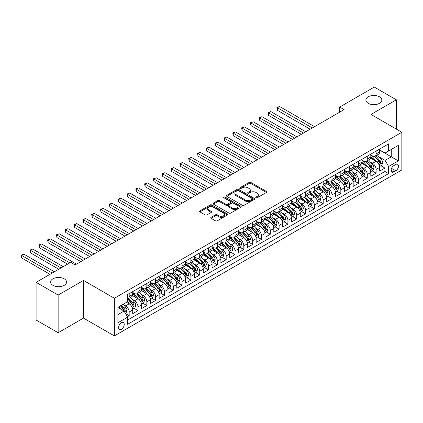 <?xml version="1.0" encoding="UTF-8"?>
<svg xmlns="http://www.w3.org/2000/svg" width="423" height="423" viewBox="0 0 423 423"><rect width="100%" height="100%" fill="white"/><g stroke="black" fill="none" stroke-linecap="round" stroke-linejoin="round"><path stroke-width="0.63" d="M256.015 197.753A0.857 0.497 0 0 0 257.226 197.753L266.421 192.444A1.227 0.709 0 0 0 266.781 191.947A1.227 0.709 0 0 0 266.421 191.445L250.844 182.45A1.227 0.709 0 0 0 249.11 182.45L239.915 187.759A0.857 0.497 0 0 0 239.661 188.108A0.857 0.497 0 0 0 239.915 188.457A0.857 0.497 0 0 0 241.126 188.457L242.316 187.775A3.918 2.263 0 0 1 247.857 187.775L249.152 188.521A3.918 2.263 0 0 1 250.3 190.123A3.918 2.263 0 0 1 249.152 191.719L247.963 192.407A0.857 0.497 0 0 0 247.714 192.756A0.857 0.497 0 0 0 247.963 193.105A0.857 0.497 0 0 0 249.179 193.105L250.368 192.423A3.918 2.263 0 0 1 255.904 192.423L257.205 193.168A3.918 2.263 0 0 1 258.353 194.77A3.918 2.263 0 0 1 257.205 196.367L256.015 197.055A0.857 0.497 0 0 0 255.762 197.404A0.857 0.497 0 0 0 256.015 197.753L256.015 197.055M64.227 278.82A7.984 4.611 0 0 0 55.529 277.821A7.984 4.611 0 0 0 50.601 282.078A7.984 4.611 0 0 0 52.944 285.34A7.984 4.611 0 0 0 61.642 286.334A7.984 4.611 0 0 0 66.564 282.078A7.984 4.611 0 0 0 64.227 278.82M379.494 96.804A7.984 4.611 0 0 0 370.797 95.804A7.984 4.611 0 0 0 365.869 100.061A7.984 4.611 0 0 0 368.206 103.323A7.984 4.611 0 0 0 376.904 104.317A7.984 4.611 0 0 0 381.832 100.061A7.984 4.611 0 0 0 379.494 96.804M121.417 329.3A3.992 2.305 120 0 0 124.024 325.784A3.992 2.305 120 0 0 123.416 322.585A3.992 2.305 120 0 0 121.417 322.786A3.992 2.305 120 0 0 118.81 326.302A3.992 2.305 120 0 0 119.423 329.501A3.992 2.305 120 0 0 121.417 329.3M211.114 217.332A1.227 0.709 0 0 0 210.754 217.834A1.227 0.709 0 0 0 211.114 218.331L215.481 220.854A1.227 0.709 0 0 0 217.216 220.854L227.426 214.958A1.227 0.709 0 0 0 227.786 214.461A1.227 0.709 0 0 0 227.426 213.959L211.849 204.965A1.227 0.709 0 0 0 210.115 204.965L199.899 210.86A1.227 0.709 0 0 0 199.545 211.363A1.227 0.709 0 0 0 199.899 211.86L205.181 214.91A1.227 0.709 0 0 0 206.916 214.91L211.283 212.383A1.227 0.709 0 0 0 211.643 211.886A1.227 0.709 0 0 0 211.283 211.384L208.666 209.871A3.273 1.893 0 0 1 207.709 208.539A3.273 1.893 0 0 1 209.729 206.789A3.273 1.893 0 0 1 213.298 207.201L223.556 213.123A3.273 1.893 0 0 1 224.513 214.461A3.273 1.893 0 0 1 222.493 216.206A3.273 1.893 0 0 1 218.924 215.799L217.216 214.81A1.227 0.709 0 0 0 215.481 214.81L211.114 217.332L211.114 218.331M83.5 280.423L58.147 295.064L36.098 282.331L36.098 320.01L58.147 332.737L83.5 318.101L114.363 335.92L114.363 298.247L83.5 280.423L83.5 318.101M396.34 129.084L396.34 99.807L370.987 114.443L401.85 132.267L114.363 298.247M396.34 99.807L374.292 87.08L339.68 107.061L339.68 112.153M36.098 282.331L70.71 262.35L75.12 264.893L344.089 109.61L339.68 107.061M242.405 205.314A1.227 0.709 0 0 0 244.134 205.314L254.35 199.418A1.227 0.709 0 0 0 254.709 198.916A1.227 0.709 0 0 0 254.35 198.419L238.768 189.419A1.227 0.709 0 0 0 237.039 189.419L226.823 195.32A1.227 0.709 0 0 0 226.464 195.817A1.227 0.709 0 0 0 226.823 196.32L242.405 205.314M224.179 197.943A0.857 0.497 0 0 1 225.047 198.059L225.047 197.044L240.888 206.186A1.227 0.709 0 0 1 241.247 206.688A1.227 0.709 0 0 1 240.888 207.185L230.672 213.086A1.227 0.709 0 0 1 228.943 213.086L213.361 204.087L213.361 203.088A1.227 0.709 0 0 0 213.002 203.59A1.227 0.709 0 0 0 213.361 204.087M213.361 203.088L217.734 200.565A1.227 0.709 0 0 1 219.463 200.565L225.782 204.214A1.227 0.709 0 0 0 227.516 204.214L230.413 202.538A1.227 0.709 0 0 0 230.773 202.041A1.227 0.709 0 0 0 230.413 201.538L223.836 197.742A0.857 0.497 0 0 1 223.587 197.393A0.857 0.497 0 0 1 224.116 196.938A0.857 0.497 0 0 1 225.047 197.044M127.349 316.764L129.179 315.706L125.52 313.596M123.437 304.602L125.652 305.882A4.986 2.882 60 0 1 129.179 311.989L132.706 309.953L132.706 313.67L137.998 310.614L133.985 308.298M132.256 299.51L134.472 300.79A4.986 2.882 60 0 1 137.998 306.902L141.525 304.861L141.525 308.579L146.818 305.528L142.805 303.206M141.076 294.419L143.286 295.698A4.986 2.882 60 0 1 146.818 301.81L150.345 299.77L150.345 303.487L155.632 300.436L151.619 298.12M149.89 289.327L152.106 290.606A4.986 2.882 60 0 1 155.632 296.719L159.159 294.683L159.159 298.395L164.452 295.344L160.439 293.028M158.71 284.24L160.925 285.514A4.986 2.882 60 0 1 164.452 291.627L167.979 289.591L167.979 293.308L173.271 290.252L169.258 287.936M167.529 279.148L169.745 280.423A4.986 2.882 60 0 1 173.271 286.535L176.798 284.499L176.798 288.216L182.091 285.16L178.078 282.844M176.349 274.056L178.564 275.331A4.986 2.882 60 0 1 182.091 281.443L185.618 279.407L185.618 283.124L190.91 280.068L186.897 277.752M185.168 268.965L187.378 270.244A4.986 2.882 60 0 1 190.91 276.351L194.437 274.315L194.437 278.033L199.725 274.976L195.717 272.661M193.988 263.873L196.198 265.152A4.986 2.882 60 0 1 199.725 271.259L203.257 269.224L203.257 272.941L208.544 269.885L204.531 267.569M202.802 258.781L205.018 260.06A4.986 2.882 60 0 1 208.544 266.167L212.071 264.132L212.071 267.849L217.364 264.793L213.351 262.477M211.622 253.689L213.837 254.969A4.986 2.882 60 0 1 217.364 261.076L220.891 259.04L220.891 262.757L226.183 259.701L222.17 257.385M220.441 248.597L222.657 249.877A4.986 2.882 60 0 1 226.183 255.984L229.71 253.948L229.71 257.665L235.003 254.609L230.99 252.293M229.261 243.505L231.476 244.785A4.986 2.882 60 0 1 235.003 250.897L238.53 248.856L238.53 252.573L243.822 249.522L239.809 247.201M238.08 238.413L240.29 239.693A4.986 2.882 60 0 1 243.822 245.805L247.349 243.764L247.349 247.481L252.637 244.431L248.629 242.115M246.9 233.322L249.11 234.601A4.986 2.882 60 0 1 252.637 240.713L256.169 238.678L256.169 242.39L261.456 239.339L257.443 237.023M255.714 228.235L257.93 229.509A4.986 2.882 60 0 1 261.456 235.622L264.983 233.586L264.983 237.303L270.276 234.247L266.263 231.931M264.534 223.143L266.749 224.417A4.986 2.882 60 0 1 270.276 230.53L273.803 228.494L273.803 232.211L279.095 229.155L275.082 226.839M273.353 218.051L275.569 219.326A4.986 2.882 60 0 1 279.095 225.438L282.622 223.402L282.622 227.119L287.915 224.063L283.902 221.747M282.173 212.959L284.388 214.239A4.986 2.882 60 0 1 287.915 220.346L291.442 218.31L291.442 222.027L296.735 218.971L292.721 216.655M290.992 207.867L293.202 209.147A4.986 2.882 60 0 1 296.735 215.254L300.261 213.218L300.261 216.936L305.549 213.879L301.536 211.563M299.807 202.776L302.022 204.055A4.986 2.882 60 0 1 305.549 210.162L309.076 208.127L309.076 211.844L314.368 208.788L310.355 206.472M308.626 197.684L310.842 198.963A4.986 2.882 60 0 1 314.368 205.07L317.895 203.035L317.895 206.752L323.188 203.696L319.175 201.38M317.446 192.592L319.661 193.871A4.986 2.882 60 0 1 323.188 199.979L326.715 197.943L326.715 201.66L332.007 198.604L327.994 196.288M326.265 187.5L328.481 188.78A4.986 2.882 60 0 1 332.007 194.892L335.534 192.851L335.534 196.568L340.827 193.517L336.814 191.196M335.085 182.408L337.3 183.688A4.986 2.882 60 0 1 340.827 189.8L344.354 187.759L344.354 191.476L349.641 188.425L345.633 186.109M343.904 177.316L346.114 178.596A4.986 2.882 60 0 1 349.641 184.708L353.173 182.673L353.173 186.384L358.461 183.333L354.448 181.018M352.719 172.23L354.934 173.504A4.986 2.882 60 0 1 358.461 179.616L361.988 177.581L361.988 181.298L367.28 178.242L363.267 175.926M361.538 167.138L363.754 168.412A4.986 2.882 60 0 1 367.28 174.525L370.807 172.489L370.807 176.206L376.1 173.15L376.1 169.433A4.986 2.882 -120 0 0 372.573 163.32L370.358 162.046M372.087 170.834L376.1 173.15M132.706 309.953A4.986 2.882 -120 0 0 129.179 303.846L126.53 302.318M141.525 304.861A4.986 2.882 -120 0 0 137.998 298.754L132.542 295.603M150.345 299.77A4.986 2.882 -120 0 0 146.818 293.662L141.361 290.511M159.159 294.683A4.986 2.882 -120 0 0 155.632 288.571L150.181 285.425M167.979 289.591A4.986 2.882 -120 0 0 164.452 283.479L159 280.333M176.798 284.499A4.986 2.882 -120 0 0 173.271 278.387L167.82 275.241M185.618 279.407A4.986 2.882 -120 0 0 182.091 273.295L176.634 270.149M194.437 274.315A4.986 2.882 -120 0 0 190.91 268.203L185.454 265.057M203.257 269.224A4.986 2.882 -120 0 0 199.725 263.117L194.273 259.965M212.071 264.132A4.986 2.882 -120 0 0 208.544 258.025L203.093 254.873M220.891 259.04A4.986 2.882 -120 0 0 217.364 252.933L211.912 249.782M229.71 253.948A4.986 2.882 -120 0 0 226.183 247.841L220.727 244.69M238.53 248.856A4.986 2.882 -120 0 0 235.003 242.749L229.546 239.598M247.349 243.764A4.986 2.882 -120 0 0 243.822 237.657L238.366 234.506M256.169 238.678A4.986 2.882 -120 0 0 252.637 232.565L247.185 229.419M264.983 233.586A4.986 2.882 -120 0 0 261.456 227.474L256.005 224.327M273.803 228.494A4.986 2.882 -120 0 0 270.276 222.382L264.824 219.236M282.622 223.402A4.986 2.882 -120 0 0 279.095 217.29L273.639 214.144M291.442 218.31A4.986 2.882 -120 0 0 287.915 212.198L282.458 209.052M300.261 213.218A4.986 2.882 -120 0 0 296.735 207.111L291.278 203.96M309.076 208.127A4.986 2.882 -120 0 0 305.549 202.02L300.097 198.868M317.895 203.035A4.986 2.882 -120 0 0 314.368 196.928L308.917 193.776M326.715 197.943A4.986 2.882 -120 0 0 323.188 191.836L317.736 188.684M335.534 192.851A4.986 2.882 -120 0 0 332.007 186.744L326.551 183.593M344.354 187.759A4.986 2.882 -120 0 0 340.827 181.652L335.37 178.501M353.173 182.673A4.986 2.882 -120 0 0 349.641 176.56L344.19 173.414M361.988 177.581A4.986 2.882 -120 0 0 358.461 171.468L353.009 168.322M370.807 172.489A4.986 2.882 -120 0 0 367.28 166.376L361.829 163.23M395.764 164.494L393.824 165.615A3.865 2.231 120 0 0 391.301 169.02A3.865 2.231 120 0 0 391.894 172.119A3.865 2.231 120 0 0 393.824 171.928L395.764 170.807A3.865 2.231 120 0 0 398.292 167.402A3.865 2.231 120 0 0 397.699 164.304A3.865 2.231 120 0 0 395.764 164.494M114.363 335.92L401.85 169.94L401.85 132.267M117.89 314.638L124.066 311.074L127.593 317.187L127.593 324.314L388.621 173.61L388.621 166.477L385.094 160.37L379.177 156.954M127.593 317.187L117.89 322.786L117.89 307.31L127.593 301.705L127.593 294.577L388.621 143.873L388.621 151L398.323 145.401L398.323 160.877L388.621 166.477M132.706 292.441L134.472 293.456A4.986 2.882 60 0 0 136.962 293.705L140.489 291.669A4.986 2.882 -120 0 0 141.525 289.385L141.525 286.535M141.525 287.349L143.286 288.37A4.986 2.882 60 0 0 145.782 288.613L149.308 286.577A4.986 2.882 -120 0 0 150.345 284.293L150.345 281.443M150.345 282.257L152.106 283.278A4.986 2.882 60 0 0 154.601 283.521L158.128 281.485A4.986 2.882 -120 0 0 159.159 279.201L159.159 276.351M159.159 277.165L160.925 278.186A4.986 2.882 60 0 0 163.421 278.429L166.948 276.393A4.986 2.882 -120 0 0 167.979 274.109L167.979 271.259M167.979 272.074L169.745 273.094A4.986 2.882 60 0 0 172.24 273.343L175.767 271.302A4.986 2.882 -120 0 0 176.798 269.017L176.798 266.167M176.798 266.982L178.564 268.002A4.986 2.882 60 0 0 181.055 268.251L184.587 266.21A4.986 2.882 -120 0 0 185.618 263.931L185.618 261.076M185.618 261.89L187.378 262.91A4.986 2.882 60 0 0 189.874 263.159L193.401 261.123A4.986 2.882 -120 0 0 194.437 258.839L194.437 255.984M194.437 256.798L196.198 257.819A4.986 2.882 60 0 0 198.694 258.067L202.22 256.031A4.986 2.882 -120 0 0 203.257 253.747L203.257 250.892M203.257 251.711L205.018 252.727A4.986 2.882 60 0 0 207.513 252.975L211.04 250.939A4.986 2.882 -120 0 0 212.071 248.655L212.071 245.805M212.071 246.62L213.837 247.635A4.986 2.882 60 0 0 216.333 247.883L219.86 245.848A4.986 2.882 -120 0 0 220.891 243.563L220.891 240.713M220.891 241.528L222.657 242.543A4.986 2.882 60 0 0 225.152 242.791L228.679 240.756A4.986 2.882 -120 0 0 229.71 238.472L229.71 235.622M229.71 236.436L231.476 237.451A4.986 2.882 60 0 0 233.967 237.7L237.493 235.664A4.986 2.882 -120 0 0 238.53 233.38L238.53 230.53M238.53 231.344L240.29 232.364A4.986 2.882 60 0 0 242.786 232.608L246.313 230.572A4.986 2.882 -120 0 0 247.349 228.288L247.349 225.438M247.349 226.252L249.11 227.273A4.986 2.882 60 0 0 251.606 227.516L255.132 225.48A4.986 2.882 -120 0 0 256.169 223.196L256.169 220.346M256.169 221.16L257.93 222.181A4.986 2.882 60 0 0 260.425 222.424L263.952 220.388A4.986 2.882 -120 0 0 264.983 218.104L264.983 215.254M264.983 216.068L266.749 217.089A4.986 2.882 60 0 0 269.245 217.337L272.772 215.296A4.986 2.882 -120 0 0 273.803 213.012L273.803 210.162M273.803 210.977L275.569 211.997A4.986 2.882 60 0 0 278.059 212.246L281.591 210.205A4.986 2.882 -120 0 0 282.622 207.926L282.622 205.07M282.622 205.885L284.388 206.905A4.986 2.882 60 0 0 286.879 207.154L290.405 205.118A4.986 2.882 -120 0 0 291.442 202.834L291.442 199.979M291.442 200.793L293.202 201.813A4.986 2.882 60 0 0 295.698 202.062L299.225 200.026A4.986 2.882 -120 0 0 300.261 197.742L300.261 194.887M300.261 195.706L302.022 196.721A4.986 2.882 60 0 0 304.518 196.97L308.044 194.934A4.986 2.882 -120 0 0 309.076 192.65L309.076 189.8M309.076 190.614L310.842 191.63A4.986 2.882 60 0 0 313.337 191.878L316.864 189.842A4.986 2.882 -120 0 0 317.895 187.558L317.895 184.708M317.895 185.523L319.661 186.538A4.986 2.882 60 0 0 322.157 186.786L325.684 184.751A4.986 2.882 -120 0 0 326.715 182.466L326.715 179.616M326.715 180.431L328.481 181.446A4.986 2.882 60 0 0 330.971 181.694L334.503 179.659A4.986 2.882 -120 0 0 335.534 177.374L335.534 174.525M335.534 175.339L337.3 176.359A4.986 2.882 60 0 0 339.791 176.603L343.317 174.567A4.986 2.882 -120 0 0 344.354 172.283L344.354 169.433M344.354 170.247L346.114 171.267A4.986 2.882 60 0 0 348.61 171.511L352.137 169.475A4.986 2.882 -120 0 0 353.173 167.191L353.173 164.341M353.173 165.155L354.934 166.176A4.986 2.882 60 0 0 357.43 166.419L360.956 164.383A4.986 2.882 -120 0 0 361.988 162.099L361.988 159.249M361.988 160.063L363.754 161.084A4.986 2.882 60 0 0 366.249 161.332L369.776 159.291A4.986 2.882 -120 0 0 370.807 157.007L370.807 154.157M127.593 320.037L384.919 171.468L384.919 168.058L379.627 171.114L379.627 167.397A4.986 2.882 -120 0 0 376.1 161.285L370.648 158.139M370.807 154.971L372.573 155.992A4.986 2.882 -120 0 0 375.069 156.24A4.986 2.882 -120 0 0 376.1 153.956L376.1 151.101M375.069 156.24L378.596 154.199A4.986 2.882 -120 0 0 379.627 151.92L379.627 149.065M129.179 293.662L129.179 296.512A4.986 2.882 60 0 1 128.143 298.797A4.986 2.882 60 0 1 127.593 298.998M128.143 298.797L131.675 296.761A4.986 2.882 -120 0 0 132.706 294.477L132.706 291.627M137.998 288.571L137.998 291.421A4.986 2.882 60 0 1 136.962 293.705M146.818 283.479L146.818 286.329A4.986 2.882 60 0 1 145.782 288.613M155.632 278.387L155.632 281.237A4.986 2.882 60 0 1 154.601 283.521M164.452 273.295L164.452 276.15A4.986 2.882 60 0 1 163.421 278.429M173.271 268.203L173.271 271.058A4.986 2.882 60 0 1 172.24 273.343M182.091 263.111L182.091 265.967A4.986 2.882 60 0 1 181.055 268.251M190.91 258.025L190.91 260.875A4.986 2.882 60 0 1 189.874 263.159M199.725 252.933L199.725 255.783A4.986 2.882 60 0 1 198.694 258.067M208.544 247.841L208.544 250.691A4.986 2.882 60 0 1 207.513 252.975M217.364 242.749L217.364 245.599A4.986 2.882 60 0 1 216.333 247.883M226.183 237.657L226.183 240.507A4.986 2.882 60 0 1 225.152 242.791M235.003 232.565L235.003 235.415A4.986 2.882 60 0 1 233.967 237.7M243.822 227.474L243.822 230.324A4.986 2.882 60 0 1 242.786 232.608M252.637 222.382L252.637 225.232A4.986 2.882 60 0 1 251.606 227.516M261.456 217.29L261.456 220.145A4.986 2.882 60 0 1 260.425 222.424M270.276 212.198L270.276 215.053A4.986 2.882 60 0 1 269.245 217.337M279.095 207.106L279.095 209.961A4.986 2.882 60 0 1 278.059 212.246M287.915 202.02L287.915 204.869A4.986 2.882 60 0 1 286.879 207.154M296.735 196.928L296.735 199.778A4.986 2.882 60 0 1 295.698 202.062M305.549 191.836L305.549 194.686A4.986 2.882 60 0 1 304.518 196.97M314.368 186.744L314.368 189.594A4.986 2.882 60 0 1 313.337 191.878M323.188 181.652L323.188 184.502A4.986 2.882 60 0 1 322.157 186.786M332.007 176.56L332.007 179.41A4.986 2.882 60 0 1 330.971 181.694M340.827 171.468L340.827 174.318A4.986 2.882 60 0 1 339.791 176.603M349.641 166.376L349.641 169.226A4.986 2.882 60 0 1 348.61 171.511M358.461 161.285L358.461 164.14A4.986 2.882 60 0 1 357.43 166.419M367.28 156.193L367.28 159.048A4.986 2.882 60 0 1 366.249 161.332M367.28 174.525L367.28 178.242M358.461 179.616L358.461 183.333M349.641 184.708L349.641 188.425M340.827 189.8L340.827 193.517M332.007 194.892L332.007 198.604M323.188 199.979L323.188 203.696M314.368 205.07L314.368 208.788M305.549 210.162L305.549 213.879M296.735 215.254L296.735 218.971M287.915 220.346L287.915 224.063M279.095 225.438L279.095 229.155M270.276 230.53L270.276 234.247M261.456 235.622L261.456 239.339M252.637 240.713L252.637 244.431M243.822 245.805L243.822 249.522M235.003 250.897L235.003 254.609M226.183 255.984L226.183 259.701M217.364 261.076L217.364 264.793M208.544 266.167L208.544 269.885M199.725 271.259L199.725 274.976M190.91 276.351L190.91 280.068M182.091 281.443L182.091 285.16M173.271 286.535L173.271 290.252M164.452 291.627L164.452 295.344M155.632 296.719L155.632 300.436M146.818 301.81L146.818 305.528M137.998 306.902L137.998 310.614M129.179 311.989L129.179 315.706M124.066 311.074L117.89 307.51M385.094 160.37L391.27 156.806L391.27 149.472L398.323 145.401M379.627 150.086L398.323 160.877M379.627 149.879L385.094 153.036L388.621 151M58.147 295.064L58.147 332.737M380.906 165.742L384.919 168.058M384.919 171.468L388.621 173.61M256.359 197.874L257.205 197.388A3.918 2.263 0 0 0 258.353 195.786L258.353 194.77M250.3 190.123L250.3 191.138A3.918 2.263 0 0 1 249.152 192.74L248.306 193.226M266.405 192.454L250.844 183.471A1.227 0.709 0 0 0 249.11 183.471L240.259 188.579M254.334 199.429L238.768 190.44A1.227 0.709 0 0 0 237.039 190.44L226.839 196.33L226.823 195.32M252.182 199.265A0.857 0.497 0 0 0 252.436 198.916A0.857 0.497 0 0 0 252.182 198.567L238.509 190.673A0.857 0.497 0 0 0 237.298 190.673L236.039 191.397A3.918 2.263 0 0 0 234.892 192.994A3.918 2.263 0 0 0 236.039 194.596L245.388 199.989A3.918 2.263 0 0 0 250.929 199.989L252.182 199.265L252.182 200.285A0.857 0.497 0 0 0 252.436 199.936L252.436 198.916M234.892 192.994L234.892 194.014A3.918 2.263 0 0 0 236.039 195.611L236.039 194.596M252.182 200.285L250.929 201.01A3.918 2.263 0 0 1 245.388 201.01L236.039 195.611M213.377 204.098L217.734 201.586L217.734 200.565M230.773 202.041L230.773 203.061A1.227 0.709 0 0 1 230.413 203.558L227.516 205.234A1.227 0.709 0 0 1 225.782 205.234L219.463 201.586A1.227 0.709 0 0 0 217.734 201.586M225.047 198.059L240.872 207.196M232.338 208A3.273 1.893 0 0 0 235.907 208.412A3.273 1.893 0 0 0 237.932 206.662A3.273 1.893 0 0 0 236.97 205.324L233.359 203.241A1.227 0.709 0 0 0 231.624 203.241L228.727 204.912A1.227 0.709 0 0 0 228.367 205.414A1.227 0.709 0 0 0 228.727 205.911L232.338 208L232.338 209.02A3.273 1.893 0 0 0 235.907 209.427A3.273 1.893 0 0 0 237.932 207.682L237.932 206.662M228.367 205.414L228.367 206.435A1.227 0.709 0 0 0 228.727 206.932L228.727 205.911M232.338 209.02L228.727 206.932M224.513 214.461L224.513 215.476A3.273 1.893 0 0 1 222.493 217.226A3.273 1.893 0 0 1 218.924 216.814L217.216 215.825A1.227 0.709 0 0 0 215.481 215.825L211.13 218.342M207.709 208.539L207.709 209.554A3.273 1.893 0 0 0 208.666 210.892L208.666 209.871M211.267 212.394L208.666 210.892M227.426 213.959L227.426 214.958L211.849 205.98A1.227 0.709 0 0 0 210.115 205.98L199.92 211.87M379.553 166.525L381.832 165.208L382.715 162.659A3.305 1.909 -120 0 0 381.424 159.556L377.395 154.892M376.592 161.607L371.812 156.076A9.539 5.51 -120 0 0 370.807 155.03M373.969 160.058L371.299 156.959A7.921 4.574 -120 0 0 370.807 156.431M314.543 126.667L279.582 106.48L277.377 107.749L277.377 110.297L310.138 129.211M374.619 156.42L378.691 161.137A3.305 1.909 60 0 1 379.87 163.41C380.367 164.076 380.721 163.875 380.927 162.802A3.305 1.909 -120 0 0 379.748 160.523L375.719 155.86M374.857 156.341L379.235 161.412A1.681 0.973 60 0 1 379.658 162.067L380.927 162.802M379.87 163.41L380.113 163.807M277.377 110.297L276.891 107.468L312.343 127.936M276.891 107.468L279.582 106.48M370.733 171.616L373.012 170.3L373.895 167.751A3.305 1.909 -120 0 0 372.61 164.647L368.576 159.984M367.772 166.699L362.992 161.168A9.539 5.51 -120 0 0 361.988 160.121M365.149 165.15L362.479 162.051A7.921 4.574 -120 0 0 361.988 161.523M305.729 131.754L270.762 111.572L268.557 112.841L268.557 115.389L301.319 134.303M365.8 161.507L369.871 166.228A3.305 1.909 60 0 1 371.05 168.502C371.547 169.168 371.902 168.967 372.108 167.894A3.305 1.909 -120 0 0 370.934 165.615L366.905 160.952M366.038 161.433L370.416 166.503A1.681 0.973 60 0 1 370.839 167.159L372.108 167.894M371.05 168.502L371.294 168.893M268.557 115.389L268.071 112.56L303.524 133.028M268.071 112.56L270.762 111.572M361.914 176.703L364.192 175.392L365.075 172.843A3.305 1.909 -120 0 0 363.791 169.739L359.762 165.076M358.953 171.791L354.173 166.26A9.539 5.51 -120 0 0 353.173 165.208M356.33 170.236L353.66 167.143A7.921 4.574 -120 0 0 353.173 166.614M296.909 136.846L261.943 116.658L259.738 117.932L259.738 120.481L292.499 139.394M356.98 166.599L361.057 171.32A3.305 1.909 60 0 1 362.236 173.594C362.728 174.26 363.082 174.054 363.294 172.986A3.305 1.909 -120 0 0 362.114 170.707L358.085 166.043M357.218 166.525L361.596 171.595A1.681 0.973 60 0 1 362.025 172.251L363.294 172.986M362.236 173.594L362.474 173.985M259.738 120.481L259.251 117.652L294.704 138.12M259.251 117.652L261.943 116.658M353.099 181.795L355.378 180.478L356.256 177.935A3.305 1.909 -120 0 0 354.971 174.831L350.942 170.168M350.133 176.883L345.353 171.352A9.539 5.51 -120 0 0 344.354 170.3M347.516 175.328L344.84 172.235A7.921 4.574 -120 0 0 344.354 171.706M288.089 141.938L253.123 121.75L250.918 123.024L250.918 125.573L283.68 144.486M348.161 171.69L352.237 176.412A3.305 1.909 60 0 1 353.417 178.686C353.914 179.352 354.263 179.146 354.474 178.078A3.305 1.909 -120 0 0 353.295 175.799L349.266 171.135M348.399 171.616L352.782 176.687A1.681 0.973 60 0 1 353.205 177.343L354.474 178.078M353.417 178.686L353.654 179.077M250.918 125.573L250.432 122.744L285.885 143.212M250.432 122.744L253.123 121.75M344.28 186.887L346.559 185.57L347.436 183.027A3.305 1.909 -120 0 0 346.151 179.923L342.122 175.259M341.313 181.975L336.539 176.444A9.539 5.51 -120 0 0 335.534 175.392M338.696 180.42L336.021 177.327A7.921 4.574 -120 0 0 335.534 176.793M279.27 147.03L244.304 126.842L242.099 128.116L242.099 130.659L274.86 149.578M339.341 176.782L343.418 181.504A3.305 1.909 60 0 1 344.597 183.778C345.094 184.444 345.448 184.238 345.654 183.17A3.305 1.909 -120 0 0 344.475 180.891L340.446 176.227M339.584 176.708L343.962 181.774A1.681 0.973 60 0 1 344.385 182.435L345.654 183.17M344.597 183.778L344.835 184.169M242.099 130.659L241.618 127.836L277.065 148.304M241.618 127.836L244.304 126.842M335.46 191.979L337.739 190.662L338.622 188.119A3.305 1.909 -120 0 0 337.332 185.015L333.303 180.351M332.499 187.066L327.719 181.536A9.539 5.51 -120 0 0 326.715 180.484M329.877 185.512L327.201 182.419A7.921 4.574 -120 0 0 326.715 181.885M270.45 152.121L235.484 131.934L233.285 133.208L233.285 135.751L266.041 154.67M330.522 181.874L334.598 186.591A3.305 1.909 60 0 1 335.777 188.87C336.274 189.536 336.629 189.33 336.835 188.256A3.305 1.909 -120 0 0 335.656 185.983L331.627 181.319M330.765 181.795L335.143 186.866A1.681 0.973 60 0 1 335.566 187.526L336.835 188.256M335.777 188.87L336.021 189.261M233.285 135.751L232.798 132.928L268.245 153.396M232.798 132.928L235.484 131.934M326.641 197.07L328.92 195.754L329.803 193.211A3.305 1.909 -120 0 0 328.512 190.107L324.483 185.443M323.68 192.158L318.9 186.622A9.539 5.51 -120 0 0 317.895 185.575M321.057 190.604L318.387 187.511A7.921 4.574 -120 0 0 317.895 186.977M261.636 157.213L226.67 137.026L224.465 138.3L224.465 140.843L257.226 159.757M321.707 186.966L325.779 191.682A3.305 1.909 60 0 1 326.958 193.961C327.455 194.628 327.809 194.421 328.015 193.348A3.305 1.909 -120 0 0 326.842 191.074L322.807 186.411M321.945 186.887L326.323 191.957A1.681 0.973 60 0 1 326.746 192.618L328.015 193.348M326.958 193.961L327.201 194.353M224.465 140.843L223.979 138.02L259.431 158.488M223.979 138.02L226.67 137.026M317.821 202.162L320.1 200.846L320.983 198.302A3.305 1.909 -120 0 0 319.698 195.199L315.669 190.53M314.86 197.25L310.08 191.714A9.539 5.51 -120 0 0 309.076 190.667M312.237 195.696L309.567 192.602A7.921 4.574 -120 0 0 309.076 192.068M252.817 162.305L217.85 142.117L215.645 143.392L215.645 145.935L248.407 164.848M312.888 192.058L316.964 196.774A3.305 1.909 60 0 1 318.138 199.053C318.635 199.719 318.99 199.513 319.201 198.44A3.305 1.909 -120 0 0 318.022 196.166L313.993 191.497M313.126 191.979L317.504 197.049A1.681 0.973 60 0 1 317.932 197.71L319.201 198.44M318.138 199.053L318.382 199.445M215.645 145.935L215.159 143.111L250.612 163.579M215.159 143.111L217.85 142.117M309.002 207.254L311.28 205.938L312.163 203.394A3.305 1.909 -120 0 0 310.879 200.291L306.849 195.622M306.041 202.342L301.261 196.806A9.539 5.51 -120 0 0 300.261 195.759M303.418 200.788L300.748 197.694A7.921 4.574 -120 0 0 300.261 197.16M243.997 167.397L209.031 147.209L206.826 148.484L206.826 151.027L239.587 169.94M304.068 197.15L308.145 201.866A3.305 1.909 60 0 1 309.324 204.145C309.821 204.806 310.17 204.605 310.382 203.532A3.305 1.909 -120 0 0 309.202 201.258L305.173 196.589M304.306 197.07L308.684 202.141A1.681 0.973 60 0 1 309.113 202.802L310.382 203.532M309.324 204.145L309.562 204.536M206.826 151.027L206.339 148.203L241.792 168.671M206.339 148.203L209.031 147.209M300.187 212.346L302.466 211.029L303.344 208.481A3.305 1.909 -120 0 0 302.059 205.382L298.03 200.714M297.221 207.429L292.441 201.898A9.539 5.51 -120 0 0 291.442 200.851M294.604 205.879L291.928 202.786A7.921 4.574 -120 0 0 291.442 202.252M235.177 172.489L200.211 152.301L198.006 153.575L198.006 156.119L230.768 175.032M295.249 202.242L299.325 206.958A3.305 1.909 60 0 1 300.504 209.237C301.002 209.898 301.35 209.697 301.562 208.624A3.305 1.909 -120 0 0 300.383 206.35L296.354 201.681M295.487 202.162L299.87 207.233A1.681 0.973 60 0 1 300.293 207.894L301.562 208.624M300.504 209.237L300.742 209.628M198.006 156.119L197.52 153.295L232.973 173.758M197.52 153.295L200.211 152.301M291.368 217.438L293.647 216.121L294.524 213.573A3.305 1.909 -120 0 0 293.239 210.469L289.21 205.805M288.401 212.52L283.627 206.99A9.539 5.51 -120 0 0 282.622 205.943M285.784 210.971L283.109 207.878A7.921 4.574 -120 0 0 282.622 207.344M226.358 177.581L191.392 157.393L189.187 158.662L189.187 161.211L221.948 180.124M286.429 207.333L290.506 212.05A3.305 1.909 60 0 1 291.685 214.329C292.182 214.99 292.536 214.789 292.742 213.715A3.305 1.909 -120 0 0 291.563 211.437L287.534 206.773M286.672 207.254L291.05 212.325A1.681 0.973 60 0 1 291.473 212.981L292.742 213.715M291.685 214.329L291.923 214.72M189.187 161.211L188.706 158.382L224.153 178.85M188.706 158.382L191.392 157.393M282.548 222.53L284.827 221.213L285.71 218.665A3.305 1.909 -120 0 0 284.42 215.561L280.391 210.897M279.587 217.612L274.807 212.082A9.539 5.51 -120 0 0 273.803 211.035M276.965 216.063L274.289 212.965A7.921 4.574 -120 0 0 273.803 212.436M217.538 182.673L182.577 162.485L180.372 163.754L180.372 166.302L213.129 185.216M277.61 212.425L281.686 217.142A3.305 1.909 60 0 1 282.865 219.415C283.362 220.082 283.717 219.881 283.923 218.807A3.305 1.909 -120 0 0 282.744 216.528L278.715 211.865M277.853 212.346L282.231 217.417A1.681 0.973 60 0 1 282.654 218.072L283.923 218.807M282.865 219.415L283.109 219.812M180.372 166.302L179.886 163.474L215.333 183.942M179.886 163.474L182.577 162.485M273.729 227.622L276.008 226.305L276.891 223.756A3.305 1.909 -120 0 0 275.6 220.653L271.571 215.989M270.768 222.704L265.988 217.173A9.539 5.51 -120 0 0 264.983 216.127M268.145 221.155L265.475 218.056A7.921 4.574 -120 0 0 264.983 217.528M208.724 187.759L173.758 167.577L171.553 168.846L171.553 171.394L204.314 190.308M268.795 217.512L272.867 222.234A3.305 1.909 60 0 1 274.046 224.507C274.543 225.173 274.897 224.973 275.103 223.899A3.305 1.909 -120 0 0 273.93 221.62L269.9 216.957M269.033 217.438L273.411 222.509A1.681 0.973 60 0 1 273.834 223.164L275.103 223.899M274.046 224.507L274.289 224.899M171.553 171.394L171.066 168.566L206.519 189.033M171.066 168.566L173.758 167.577M264.909 232.708L267.188 231.397L268.071 228.848A3.305 1.909 -120 0 0 266.786 225.745L262.757 221.081M261.948 227.796L257.168 222.265A9.539 5.51 -120 0 0 256.169 221.213M259.325 226.247L256.655 223.148A7.921 4.574 -120 0 0 256.169 222.62M199.905 192.851L164.938 172.663L162.733 173.938L162.733 176.486L195.495 195.4M259.976 222.604L264.052 227.325A3.305 1.909 60 0 1 265.226 229.599C265.723 230.265 266.078 230.059 266.289 228.991A3.305 1.909 -120 0 0 265.11 226.712L261.081 222.049M260.214 222.53L264.592 227.6A1.681 0.973 60 0 1 265.02 228.256L266.289 228.991M265.226 229.599L265.47 229.99M162.733 176.486L162.247 173.657L197.7 194.125M162.247 173.657L164.938 172.663M256.095 237.8L258.368 236.489L259.251 233.94A3.305 1.909 -120 0 0 257.967 230.836L253.937 226.173M253.128 232.888L248.349 227.357A9.539 5.51 -120 0 0 247.349 226.305M250.506 231.333L247.836 228.24A7.921 4.574 -120 0 0 247.349 227.711M191.085 197.943L156.119 177.755L153.914 179.029L153.914 181.578L186.675 200.491M251.156 227.696L255.233 232.417A3.305 1.909 60 0 1 256.412 234.691C256.909 235.357 257.258 235.151 257.47 234.083A3.305 1.909 -120 0 0 256.29 231.804L252.261 227.14M251.394 227.622L255.778 232.692A1.681 0.973 60 0 1 256.201 233.348L257.47 234.083M256.412 234.691L256.65 235.082M153.914 181.578L153.427 178.749L188.88 199.217M153.427 178.749L156.119 177.755M247.275 242.892L249.554 241.575L250.432 239.032A3.305 1.909 -120 0 0 249.147 235.928L245.118 231.265M244.309 237.98L239.534 232.449A9.539 5.51 -120 0 0 238.53 231.397M241.692 236.425L239.016 233.332A7.921 4.574 -120 0 0 238.53 232.798M182.265 203.035L147.299 182.847L145.094 184.121L145.094 186.665L177.856 205.583M242.337 232.787L246.413 237.509A3.305 1.909 60 0 1 247.592 239.783C248.09 240.449 248.438 240.243 248.65 239.175A3.305 1.909 -120 0 0 247.471 236.896L243.442 232.232M242.58 232.713L246.958 237.779A1.681 0.973 60 0 1 247.381 238.44L248.65 239.175M247.592 239.783L247.83 240.174M145.094 186.665L144.613 183.841L180.061 204.309M144.613 183.841L147.299 182.847M238.456 247.984L240.735 246.667L241.618 244.124A3.305 1.909 -120 0 0 240.327 241.02L236.298 236.357M235.489 243.072L230.715 237.541A9.539 5.51 -120 0 0 229.71 236.489M232.872 241.517L230.197 238.424A7.921 4.574 -120 0 0 229.71 237.89M173.446 208.127L138.48 187.939L136.275 189.213L136.275 191.756L169.036 210.675M233.517 237.879L237.594 242.596A3.305 1.909 60 0 1 238.773 244.875C239.27 245.541 239.624 245.335 239.83 244.261A3.305 1.909 -120 0 0 238.651 241.988L234.622 237.324M233.76 237.8L238.138 242.871A1.681 0.973 60 0 1 238.561 243.532L239.83 244.261M238.773 244.875L239.011 245.266M136.275 191.756L135.794 188.933L171.241 209.401M135.794 188.933L138.48 187.939M229.636 253.076L231.915 251.759L232.798 249.216A3.305 1.909 -120 0 0 231.508 246.112L227.479 241.448M226.675 248.164L221.895 242.628A9.539 5.51 -120 0 0 220.891 241.581M224.053 246.609L221.382 243.516A7.921 4.574 -120 0 0 220.891 242.982M164.626 213.218L129.665 193.031L127.46 194.305L127.46 196.848L160.222 215.762M224.703 242.971L228.774 247.688A3.305 1.909 60 0 1 229.953 249.967C230.45 250.633 230.805 250.427 231.011 249.353A3.305 1.909 -120 0 0 229.832 247.08L225.803 242.416M224.941 242.892L229.319 247.963A1.681 0.973 60 0 1 229.742 248.624L231.011 249.353M229.953 249.967L230.197 250.358M127.46 196.848L126.974 194.025L162.421 214.493M126.974 194.025L129.665 193.031M220.817 258.167L223.095 256.851L223.979 254.308A3.305 1.909 -120 0 0 222.694 251.204L218.659 246.535M217.856 253.255L213.076 247.719A9.539 5.51 -120 0 0 212.071 246.672M215.233 251.701L212.563 248.608A7.921 4.574 -120 0 0 212.071 248.074M155.812 218.31L120.846 198.123L118.641 199.397L118.641 201.94L151.402 220.854M215.883 248.063L219.955 252.78A3.305 1.909 60 0 1 221.134 255.058C221.631 255.725 221.985 255.518 222.191 254.445A3.305 1.909 -120 0 0 221.018 252.171L216.988 247.503M216.121 247.984L220.499 253.054A1.681 0.973 60 0 1 220.922 253.715L222.191 254.445M221.134 255.058L221.377 255.45M118.641 201.94L118.154 199.117L153.607 219.585M118.154 199.117L120.846 198.123M211.997 263.259L214.276 261.943L215.159 259.399A3.305 1.909 -120 0 0 213.874 256.296L209.845 251.627M209.036 258.347L204.256 252.811A9.539 5.51 -120 0 0 203.257 251.764M206.413 256.793L203.743 253.7A7.921 4.574 -120 0 0 203.257 253.166M146.993 223.402L112.026 203.214L109.821 204.489L109.821 207.032L142.583 225.945M207.064 253.155L211.14 257.871A3.305 1.909 60 0 1 212.32 260.15C212.811 260.811 213.166 260.61 213.377 259.537A3.305 1.909 -120 0 0 212.198 257.263L208.169 252.594M207.302 253.076L211.68 258.146A1.681 0.973 60 0 1 212.108 258.807L213.377 259.537M212.32 260.15L212.558 260.542M109.821 207.032L109.335 204.209L144.788 224.676M109.335 204.209L112.026 203.214M203.183 268.351L205.462 267.035L206.339 264.486A3.305 1.909 -120 0 0 205.055 261.388L201.025 256.719M200.216 263.434L195.437 257.903A9.539 5.51 -120 0 0 194.437 256.856M197.599 261.885L194.924 258.791A7.921 4.574 -120 0 0 194.437 258.257M138.173 228.494L103.207 208.306L101.002 209.581L101.002 212.124L133.763 231.037M198.244 258.247L202.321 262.963A3.305 1.909 60 0 1 203.5 265.242C203.997 265.903 204.346 265.702 204.558 264.629A3.305 1.909 -120 0 0 203.378 262.355L199.349 257.686M198.482 258.167L202.866 263.238A1.681 0.973 60 0 1 203.289 263.899L204.558 264.629M203.5 265.242L203.738 265.633M101.002 212.124L100.515 209.3L135.968 229.763M100.515 209.3L103.207 208.306M194.363 273.443L196.642 272.126L197.52 269.578A3.305 1.909 -120 0 0 196.235 266.474L192.206 261.811M191.397 268.526L186.622 262.995A9.539 5.51 -120 0 0 185.618 261.948M188.78 266.976L186.104 263.883A7.921 4.574 -120 0 0 185.618 263.349M129.353 233.586L94.387 213.398L92.182 214.667L92.182 217.216L124.944 236.129M189.425 263.339L193.501 268.055A3.305 1.909 60 0 1 194.68 270.334C195.177 270.995 195.526 270.794 195.738 269.721A3.305 1.909 -120 0 0 194.559 267.442L190.53 262.778M189.668 263.259L194.046 268.33A1.681 0.973 60 0 1 194.469 268.986L195.738 269.721M194.68 270.334L194.918 270.725M92.182 217.216L91.701 214.387L127.149 234.855M91.701 214.387L94.387 213.398M185.544 278.535L187.823 277.218L188.706 274.67A3.305 1.909 -120 0 0 187.415 271.566L183.386 266.902M182.577 273.618L177.803 268.087A9.539 5.51 -120 0 0 176.798 267.04M179.96 272.068L177.285 268.97A7.921 4.574 -120 0 0 176.798 268.441M120.534 238.678L85.568 218.49L83.368 219.759L83.368 222.308L116.124 241.221M180.605 268.431L184.682 273.147A3.305 1.909 60 0 1 185.861 275.421C186.358 276.087 186.712 275.886 186.918 274.813A3.305 1.909 -120 0 0 185.739 272.534L181.71 267.87M180.848 268.351L185.226 273.422A1.681 0.973 60 0 1 185.649 274.078L186.918 274.813M185.861 275.421L186.099 275.817M83.368 222.308L82.882 219.479L118.329 239.947M82.882 219.479L85.568 218.49M176.724 283.627L179.003 282.31L179.886 279.762A3.305 1.909 -120 0 0 178.596 276.658L174.567 271.994M173.763 278.709L168.983 273.179A9.539 5.51 -120 0 0 167.979 272.132M171.141 277.16L168.47 274.062A7.921 4.574 -120 0 0 167.979 273.533M111.714 243.764L76.753 223.582L74.548 224.851L74.548 227.4L107.31 246.313M171.791 273.517L175.862 278.239A3.305 1.909 60 0 1 177.041 280.512C177.538 281.179 177.893 280.978 178.099 279.904A3.305 1.909 -120 0 0 176.92 277.625L172.891 272.962M172.029 273.443L176.407 278.514A1.681 0.973 60 0 1 176.83 279.169L178.099 279.904M177.041 280.512L177.285 280.904M74.548 227.4L74.062 224.571L109.515 245.039M74.062 224.571L76.753 223.582M167.905 288.713L170.183 287.402L171.066 284.853A3.305 1.909 -120 0 0 169.782 281.75L165.753 277.086M164.944 283.801L160.164 278.271A9.539 5.51 -120 0 0 159.159 277.218M162.321 282.252L159.651 279.154A7.921 4.574 -120 0 0 159.159 278.625M102.9 248.856L67.934 228.669L65.729 229.943L65.729 232.491L98.49 251.405M162.971 278.609L167.048 283.331A3.305 1.909 60 0 1 168.222 285.604C168.719 286.271 169.073 286.064 169.285 284.996A3.305 1.909 -120 0 0 168.105 282.717L164.076 278.054M163.209 278.535L167.587 283.606A1.681 0.973 60 0 1 168.016 284.261L169.285 284.996M168.222 285.604L168.465 285.996M65.729 232.491L65.242 229.663L100.695 250.13M65.242 229.663L67.934 228.669M159.085 293.805L161.364 292.494L162.247 289.945A3.305 1.909 -120 0 0 160.962 286.842L156.933 282.178M156.124 288.893L151.344 283.362A9.539 5.51 -120 0 0 150.345 282.31M153.501 287.339L150.831 284.245A7.921 4.574 -120 0 0 150.345 283.717M94.08 253.948L59.114 233.76L56.909 235.035L56.909 237.583L89.671 256.497M154.152 283.701L158.228 288.423A3.305 1.909 60 0 1 159.408 290.696C159.899 291.362 160.254 291.156 160.465 290.088A3.305 1.909 -120 0 0 159.286 287.809L155.257 283.146M154.39 283.627L158.768 288.698A1.681 0.973 60 0 1 159.196 289.353L160.465 290.088M159.408 290.696L159.645 291.087M56.909 237.583L56.423 234.754L91.876 255.222M56.423 234.754L59.114 233.76M150.271 298.897L152.55 297.581L153.427 295.037A3.305 1.909 -120 0 0 152.143 291.933L148.113 287.27M147.304 293.985L142.525 288.454A9.539 5.51 -120 0 0 141.525 287.402M144.687 292.43L142.012 289.337A7.921 4.574 -120 0 0 141.525 288.803M85.261 259.04L50.295 238.852L48.09 240.127L48.09 242.67L80.851 261.588M145.332 288.793L149.409 293.514A3.305 1.909 60 0 1 150.588 295.788C151.085 296.454 151.434 296.248 151.646 295.18A3.305 1.909 -120 0 0 150.466 292.901L146.437 288.237M145.57 288.719L149.954 293.784A1.681 0.973 60 0 1 150.376 294.445L151.646 295.18M150.588 295.788L150.826 296.179M48.09 242.67L47.603 239.846L83.056 260.314M47.603 239.846L50.295 238.852M141.451 303.989L143.73 302.672L144.608 300.129A3.305 1.909 -120 0 0 143.323 297.025L139.294 292.362M138.485 299.077L133.71 293.546A9.539 5.51 -120 0 0 132.706 292.494M135.868 297.522L133.192 294.429A7.921 4.574 -120 0 0 132.706 293.895M76.441 264.132L41.475 243.944L39.27 245.218L39.27 247.762L67.622 264.132M136.513 293.885L140.589 298.601A3.305 1.909 60 0 1 141.768 300.88C142.265 301.546 142.62 301.34 142.826 300.267A3.305 1.909 -120 0 0 141.647 297.993L137.618 293.329M136.756 293.805L141.134 298.876A1.681 0.973 60 0 1 141.557 299.537L142.826 300.267M141.768 300.88L142.006 301.271M39.27 247.762L38.789 244.938L69.827 262.857M38.789 244.938L41.475 243.944M132.632 309.081L134.911 307.764L135.794 305.221A3.305 1.909 -120 0 0 134.503 302.117L130.474 297.454M129.671 304.169L127.561 301.726M127.048 302.614L126.704 302.218M63.212 266.68L32.661 249.036L30.456 250.31L30.456 252.854L58.808 269.224M127.693 298.976L131.77 303.693A3.305 1.909 60 0 1 132.949 305.972C133.446 306.638 133.8 306.432 134.006 305.358A3.305 1.909 -120 0 0 132.827 303.085L128.798 298.421M127.936 298.897L132.314 303.968A1.681 0.973 60 0 1 132.737 304.629L134.006 305.358M132.949 305.972L133.192 306.363M30.456 252.854L29.97 250.03L61.012 267.949M29.97 250.03L32.661 249.036M125.34 313.29L126.091 312.856L126.974 310.313A3.305 1.909 -120 0 0 125.684 307.209L123.151 304.269M120.782 309.181L118.741 306.818M118.229 307.706L117.89 307.315M54.398 271.767L23.841 254.128L21.636 255.402L21.636 257.945L49.988 274.315M120.418 305.85L122.95 308.785A3.305 1.909 60 0 1 124.129 311.064C124.626 311.73 124.981 311.524 125.187 310.45A3.305 1.909 -120 0 0 124.013 308.177L121.475 305.237M120.618 305.729L123.495 309.06A1.681 0.973 60 0 1 123.918 309.721L125.187 310.45M124.129 311.064L124.373 311.455M21.636 257.945L21.15 255.122L52.193 273.041M21.15 255.122L23.841 254.128M125.652 305.882L129.179 303.846M134.472 300.79L137.998 298.754M143.286 295.698L146.818 293.662M152.106 290.606L155.632 288.571M160.925 285.514L164.452 283.479M169.745 280.423L173.271 278.387M178.564 275.331L182.091 273.295M187.378 270.244L190.91 268.203M196.198 265.152L199.725 263.117M205.018 260.06L208.544 258.025M213.837 254.969L217.364 252.933M222.657 249.877L226.183 247.841M231.476 244.785L235.003 242.749M240.29 239.693L243.822 237.657M249.11 234.601L252.637 232.565M257.93 229.509L261.456 227.474M266.749 224.417L270.276 222.382M275.569 219.326L279.095 217.29M284.388 214.239L287.915 212.198M293.202 209.147L296.735 207.111M302.022 204.055L305.549 202.02M310.842 198.963L314.368 196.928M319.661 193.871L323.188 191.836M328.481 188.78L332.007 186.744M337.3 183.688L340.827 181.652M346.114 178.596L349.641 176.56M354.934 173.504L358.461 171.468M363.754 168.412L367.28 166.376M372.573 163.32L376.1 161.285M376.1 153.956L379.627 151.92M129.179 296.512L132.706 294.477M137.998 291.421L141.525 289.385M146.818 286.329L150.345 284.293M155.632 281.237L159.159 279.201M164.452 276.15L167.979 274.109M173.271 271.058L176.798 269.017M182.091 265.967L185.618 263.931M190.91 260.875L194.437 258.839M199.725 255.783L203.257 253.747M208.544 250.691L212.071 248.655M217.364 245.599L220.891 243.563M226.183 240.507L229.71 238.472M235.003 235.415L238.53 233.38M243.822 230.324L247.349 228.288M252.637 225.232L256.169 223.196M261.456 220.145L264.983 218.104M270.276 215.053L273.803 213.012M279.095 209.961L282.622 207.926M287.915 204.869L291.442 202.834M296.735 199.778L300.261 197.742M305.549 194.686L309.076 192.65M314.368 189.594L317.895 187.558M323.188 184.502L326.715 182.466M332.007 179.41L335.534 177.374M340.827 174.318L344.354 172.283M349.641 169.226L353.173 167.191M358.461 164.14L361.988 162.099M367.28 159.048L370.807 157.007M376.1 169.433L379.627 167.397M391.534 168.365L395.764 170.807M391.09 170.347L393.824 171.928M257.205 197.388L257.205 196.367M247.963 193.105L247.963 192.407M249.152 192.74L249.152 191.719M239.915 188.457L239.915 187.759M249.11 183.471L249.11 182.45M250.844 183.471L250.844 182.45M266.421 192.444L266.421 191.445M237.039 190.44L237.039 189.419M238.768 190.44L238.768 189.419M254.35 199.418L254.35 198.419M245.388 201.01L245.388 199.989M250.929 201.01L250.929 199.989M219.463 201.586L219.463 200.565M225.782 205.234L225.782 204.214M227.516 205.234L227.516 204.214M230.413 203.558L230.413 202.538M240.888 207.185L240.888 206.186M215.481 215.825L215.481 214.81M217.216 215.825L217.216 214.81M218.924 216.814L218.924 215.799M211.283 212.383L211.283 211.384M199.899 211.86L199.899 210.86M210.115 205.98L210.115 204.965M211.849 205.98L211.849 204.965M379.05 164.827L382.693 162.723M371.812 156.076L372.266 155.812M379.748 160.523L381.424 159.556M377.115 162.046L378.691 161.137M370.231 169.919L373.874 167.815M362.992 161.168L363.447 160.904M370.934 165.615L372.61 164.647M368.296 167.138L369.871 166.228M361.411 175.011L365.054 172.907M354.173 166.26L354.627 165.996M362.114 170.707L363.791 169.739M359.481 172.23L361.057 171.32M352.592 180.103L356.235 177.998M345.353 171.352L345.808 171.088M353.295 175.799L354.971 174.831M350.662 177.322L352.237 176.412M343.772 185.195L347.415 183.09M336.539 176.444L336.994 176.18M344.475 180.891L346.151 179.923M341.842 182.413L343.418 181.504M334.958 190.287L338.601 188.182M327.719 181.536L328.174 181.271M335.656 185.983L337.332 185.015M333.023 187.505L334.598 186.591M326.138 195.378L329.781 193.274M318.9 186.622L319.354 186.363M326.842 191.074L328.512 190.107M324.203 192.592L325.779 191.682M317.319 200.465L320.962 198.366M310.08 191.714L310.535 191.455M318.022 196.166L319.698 195.199M315.384 197.684L316.964 196.774M308.499 205.557L312.142 203.458M301.261 196.806L301.715 196.547M309.202 201.258L310.879 200.291M306.569 202.776L308.145 201.866M299.68 210.649L303.323 208.55M292.441 201.898L292.896 201.639M300.383 206.35L302.059 205.382M297.75 207.867L299.325 206.958M290.86 215.741L294.503 213.636M283.627 206.99L284.082 206.725M291.563 211.437L293.239 210.469M288.93 212.959L290.506 212.05M282.046 220.832L285.689 218.728M274.807 212.082L275.262 211.817M282.744 216.528L284.42 215.561M280.111 218.051L281.686 217.142M273.226 225.924L276.869 223.82M265.988 217.173L266.442 216.909M273.93 221.62L275.6 220.653M271.291 223.143L272.867 222.234M264.407 231.016L268.05 228.912M257.168 222.265L257.623 222.001M265.11 226.712L266.786 225.745M262.471 228.235L264.052 227.325M255.587 236.108L259.23 234.004M248.349 227.357L248.803 227.093M256.29 231.804L257.967 230.836M253.657 233.327L255.233 232.417M246.768 241.2L250.411 239.095M239.534 232.449L239.984 232.185M247.471 236.896L249.147 235.928M244.838 238.419L246.413 237.509M237.953 246.292L241.591 244.187M230.715 237.541L231.17 237.277M238.651 241.988L240.327 241.02M236.018 243.511L237.594 242.596M229.134 251.384L232.777 249.279M221.895 242.628L222.35 242.368M229.832 247.08L231.508 246.112M227.199 248.597L228.774 247.688M220.314 256.47L223.957 254.371M213.076 247.719L213.53 247.46M221.018 252.171L222.694 251.204M218.379 253.689L219.955 252.78M211.495 261.562L215.138 259.463M204.256 252.811L204.711 252.552M212.198 257.263L213.874 256.296M209.565 258.781L211.14 257.871M202.675 266.654L206.318 264.555M195.437 257.903L195.891 257.644M203.378 262.355L205.055 261.388M200.745 263.873L202.321 262.963M193.856 271.746L197.499 269.641M186.622 262.995L187.072 262.731M194.559 267.442L196.235 266.474M191.926 268.965L193.501 268.055M185.041 276.838L188.684 274.733M177.803 268.087L178.257 267.822M185.739 272.534L187.415 271.566M183.106 274.056L184.682 273.147M176.222 281.93L179.865 279.825M168.983 273.179L169.438 272.914M176.92 277.625L178.596 276.658M174.287 279.148L175.862 278.239M167.402 287.021L171.045 284.917M160.164 278.271L160.618 278.006M168.105 282.717L169.782 281.75M165.467 284.24L167.048 283.331M158.583 292.113L162.226 290.009M151.344 283.362L151.799 283.098M159.286 287.809L160.962 286.842M156.653 289.332L158.228 288.423M149.763 297.205L153.406 295.101M142.525 288.454L142.979 288.19M150.466 292.901L152.143 291.933M147.833 294.424L149.409 293.514M140.944 302.297L144.587 300.193M133.71 293.546L134.165 293.282M141.647 297.993L143.323 297.025M139.014 299.516L140.589 298.601M132.129 307.389L135.772 305.284M132.827 303.085L134.503 302.117M130.194 304.602L131.77 303.693M124.484 311.799L126.953 310.376M124.013 308.177L125.684 307.209M121.528 309.61L122.95 308.785"/></g></svg>
